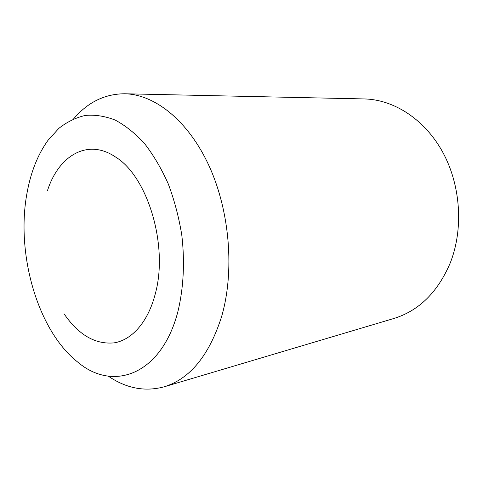 <?xml version="1.0" encoding="UTF-8"?>
<svg xmlns="http://www.w3.org/2000/svg" width="483" height="483" viewBox="0 0 483 483"><rect width="100%" height="100%" fill="white"/><g stroke="black" fill="none" stroke-linecap="round" stroke-linejoin="round"><path stroke-width="0.72" d="M64.01 313.751C78.578 334.936 95.284 344.645 114.139 342.864C131.956 339.99 148.064 321.968 155.242 293.99C168.682 245.871 147.72 176.404 115.437 156.945C87.604 138.066 58.588 155.635 47.449 190.7M73.645 118.842C87.737 102.257 104.733 93.901 124.632 93.768C154.801 94.276 188.436 120.75 209.199 166.176C229.908 211.548 234.714 271.784 221.576 316.709C209.133 355.536 189.964 378.913 164.063 386.835C144.84 391.967 126.244 388.392 108.27 376.124M124.632 93.768L364.291 98.937C393.766 99.516 424.732 119.259 442.79 152.284C460.776 185.303 463.644 228.972 450.307 262.806C437.815 292.173 418.99 310.732 393.838 318.496L164.063 386.835M27.102 192.596C30.882 171.9 37.843 154.482 47.98 140.342L58.872 128.339C66.986 121.945 75.783 117.647 85.268 115.437C95.036 114.556 105.022 116.101 115.238 120.092C125.411 125.52 135.192 133.356 144.568 143.614C153.528 155.164 161.431 168.597 168.271 183.908C174.339 200.059 178.837 217.072 181.771 234.943C184.959 261.913 183.54 288.55 177.829 311.861C161.328 375.14 112.895 391.997 77.829 362.178C37.445 330.547 15.571 253.183 27.102 192.596"/></g></svg>
